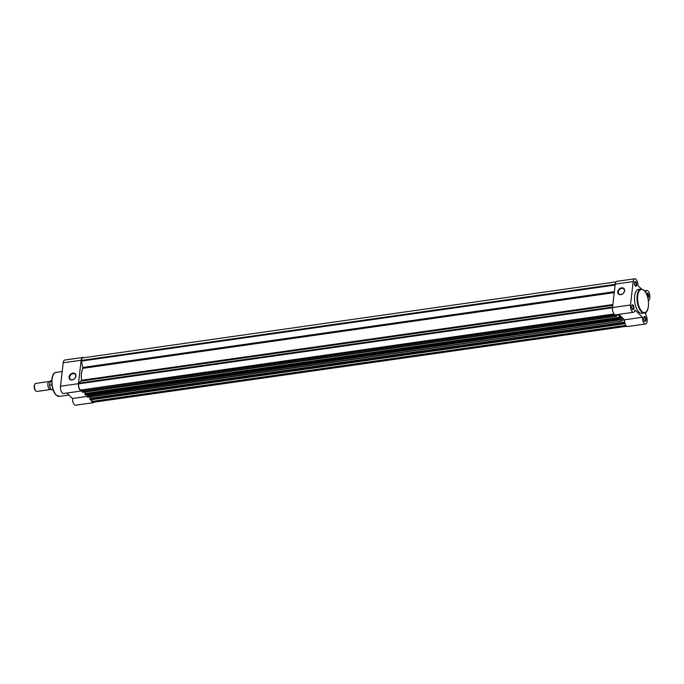 <?xml version="1.0" encoding="UTF-8"?>
<svg xmlns="http://www.w3.org/2000/svg" width="684" height="684" viewBox="0 0 684 684"><rect width="100%" height="100%" fill="white"/><g stroke="black" fill="none" stroke-linecap="round" stroke-linejoin="round"><path stroke-width="1.03" d="M632.529 309.407L632.529 309.407A2.437 1.094 -98.1 0 1 631.939 305.244A2.437 1.094 -98.1 0 1 633.033 305.081A2.437 1.094 -98.1 0 1 633.897 308.322A2.437 1.094 -98.1 0 1 632.529 309.407M632.367 309.219A2.035 0.915 81.9 0 0 632.709 309.305A2.035 0.915 81.9 0 0 633.375 307.697A2.035 0.915 81.9 0 0 632.632 305.492A2.035 0.915 81.9 0 0 632.136 305.286A2.035 0.915 81.9 0 0 631.836 305.466M644.584 321.112L644.584 321.112A2.437 1.094 -98.1 0 1 643.995 316.948A2.437 1.094 -98.1 0 1 645.089 316.786A2.437 1.094 -98.1 0 1 645.952 320.026A2.437 1.094 -98.1 0 1 644.584 321.112M644.422 320.924A2.035 0.915 81.9 0 0 644.764 321.01A2.035 0.915 81.9 0 0 645.431 319.402A2.035 0.915 81.9 0 0 644.687 317.196A2.035 0.915 81.9 0 0 644.191 316.991A2.035 0.915 81.9 0 0 643.883 317.171M635.239 285.98L635.239 285.98A2.437 1.094 -98.1 0 1 634.649 281.817A2.437 1.094 -98.1 0 1 635.744 281.654A2.437 1.094 -98.1 0 1 636.607 284.895A2.437 1.094 -98.1 0 1 635.239 285.98M635.077 285.792A2.035 0.915 81.9 0 0 635.419 285.878A2.035 0.915 81.9 0 0 636.086 284.27A2.035 0.915 81.9 0 0 635.342 282.064A2.035 0.915 81.9 0 0 634.846 281.859A2.035 0.915 81.9 0 0 634.547 282.039M646.534 293.94A2.437 1.094 -98.1 0 1 646.705 293.513A2.437 1.094 -98.1 0 1 647.799 293.359A2.437 1.094 -98.1 0 1 648.688 296.027A2.437 1.094 -98.1 0 1 647.868 297.933M647.748 297.437A2.035 0.915 81.9 0 0 648.116 295.65A2.035 0.915 81.9 0 0 647.397 293.769A2.035 0.915 81.9 0 0 646.902 293.564A2.035 0.915 81.9 0 0 646.594 293.744M621.576 287.827A3.856 2.975 134.2 0 1 624.595 290.768A3.856 2.975 134.2 0 1 620.79 294.676A3.856 2.975 134.2 0 1 617.772 291.735A3.856 2.975 134.2 0 1 621.576 287.827M621.012 294.496A3.454 2.659 -45.8 0 0 624.056 292.196A3.454 2.659 -45.8 0 0 623.774 288.956A3.454 2.659 -45.8 0 0 621.722 288.366A3.454 2.659 -45.8 0 0 618.687 290.666A3.454 2.659 -45.8 0 0 618.96 293.906A3.454 2.659 -45.8 0 0 621.012 294.496M645.551 323.977L627.604 326.533A5.079 2.291 -98.1 0 1 626.373 326.012A5.079 2.291 -98.1 0 1 624.526 319.813L642.473 317.256A5.079 2.291 81.9 0 0 644.319 323.455A5.079 2.291 81.9 0 0 645.551 323.977A5.079 2.291 81.9 0 0 647.209 320.24A5.079 2.291 81.9 0 0 645.636 314.743L645.918 312.306M633.495 312.272L615.557 314.828A5.079 2.291 -98.1 0 1 614.317 314.307A5.079 2.291 -98.1 0 1 612.522 307.552L615.232 284.125A5.079 2.291 -98.1 0 1 616.831 281.346L634.778 278.79A5.079 2.291 81.9 0 0 633.179 281.569L630.468 304.996A5.079 2.291 81.9 0 0 632.264 311.75A5.079 2.291 81.9 0 0 633.495 312.272A5.079 2.291 81.9 0 0 635.026 310.023L642.473 317.256M638.924 312.126A12.107 5.455 81.9 0 0 641.874 313.366L644.388 313.007A12.107 5.455 -98.1 0 1 641.438 311.767A12.107 5.455 -98.1 0 1 637.018 298.643A12.107 5.455 -98.1 0 1 640.968 289.041L638.454 289.4A12.107 5.455 81.9 0 0 634.504 299.002A12.107 5.455 81.9 0 0 638.924 312.126M621.901 320.189L624.526 319.813L618.9 314.349L619.524 314.956L616.891 315.324M641.472 289.016L637.856 285.51A5.079 2.291 81.9 0 0 634.778 278.79M648.338 300.532A5.079 2.291 81.9 0 0 649.8 295.112A5.079 2.291 81.9 0 0 646.833 290.495A5.079 2.291 81.9 0 0 645.491 292.017M85.662 394.873L619.559 318.889L620.268 316.453A14.621 6.592 81.9 0 0 620.721 316.914A14.621 6.592 81.9 0 0 621.175 317.325L619.926 317.504M616.002 281.876L82.824 357.869A4.668 2.103 81.9 0 0 81.353 360.425L82.918 368.334A14.621 6.592 -98.1 0 0 81.533 380.27L78.72 383.151L612.573 307.065M615.121 285.031L81.268 361.118M612.496 307.757L78.643 383.852L78.72 383.151M78.643 383.852A4.668 2.103 81.9 0 0 80.293 390.068L614.36 314.349M82.131 390.205L82.046 390.966L616.113 314.845L616.395 315.931L82.337 392.043L82.046 390.966M82.807 392.3L82.337 392.043M82.619 392.325L616.395 315.931M616.686 316.205L616.831 314.649M85.184 393.462L85.355 391.992M85.303 394.924L84.867 394.112L618.934 317.992L619.524 314.956M619.003 317.376L84.936 393.497L84.867 394.112M619.362 318.812L85.013 394.651M87.808 397.165L87.056 395.831L621.115 319.71L621.175 317.325M87.056 395.831L87.176 394.771M87.629 397.19L621.696 321.07L87.338 396.908M621.696 321.07L622.081 317.436L624.526 319.813M90.185 398.319L90.356 396.857M90.673 399.738L89.878 398.969L623.936 322.848L624.526 319.838M624.013 322.241L89.946 398.353L89.878 398.969M90.305 399.789L624.372 323.669L90.023 399.507M624.86 323.01L624.569 323.754L90.502 399.875M625.826 325.336L91.989 401.423L91.536 399.73M626.082 325.695L91.989 401.423M92.349 401.773A4.668 2.103 81.9 0 0 93.486 402.252L626.664 326.259M618.934 317.992L619.08 318.53M621.115 319.71L621.405 320.787M623.936 322.848L624.082 323.395M50.941 389.187A4.061 1.83 -98.1 0 1 50.325 389.555A4.061 1.83 -98.1 0 1 48.461 387.76A4.061 1.83 -98.1 0 1 47.897 383.733A4.061 1.83 -98.1 0 1 49.18 381.51A4.061 1.83 -98.1 0 1 49.872 381.689M49.18 381.51L35.765 383.425A4.061 1.83 81.9 0 0 34.927 384.109A4.061 1.83 81.9 0 0 34.482 385.648A4.061 1.83 81.9 0 0 35.919 391.043A4.061 1.83 81.9 0 0 36.91 391.462L50.325 389.555M35.919 391.043L35.397 390.547A3.403 1.53 -98.1 0 1 34.2 386.024A3.403 1.53 -98.1 0 1 34.576 384.733L34.927 384.109M51.796 380.526L51.026 380.629A4.668 2.103 81.9 0 0 50.017 381.51A4.506 2.035 -98.1 0 1 50.026 381.492L49.573 385.331A4.668 2.103 81.9 0 0 52.352 389.88C50.881 389.743 49.915 388.179 49.47 385.178M49.838 381.86L51.77 381.253M49.47 385.015L51.993 384.989M72.102 379.988A3.882 2.992 134.2 0 1 69.067 377.029A3.882 2.992 134.2 0 1 72.897 373.096A3.882 2.992 134.2 0 1 75.933 376.055A3.882 2.992 134.2 0 1 72.102 379.988M73.043 373.635A3.48 2.685 -45.8 0 0 69.982 375.952A3.48 2.685 -45.8 0 0 70.264 379.218A3.48 2.685 -45.8 0 0 72.333 379.808A3.48 2.685 -45.8 0 0 75.394 377.5A3.48 2.685 -45.8 0 0 75.112 374.225A3.48 2.685 -45.8 0 0 73.043 373.635M83.713 357.741A5.079 2.291 81.9 0 0 82.764 357.467A5.079 2.291 81.9 0 0 81.165 360.246L78.455 383.673A5.079 2.291 81.9 0 0 79.164 388.709A5.079 2.291 81.9 0 0 81.49 390.949A5.079 2.291 81.9 0 0 82.08 390.667M81.49 390.949L63.544 393.505A5.079 2.291 -98.1 0 1 61.218 391.265A5.079 2.291 -98.1 0 1 60.508 386.229L63.219 362.802A5.079 2.291 -98.1 0 1 64.818 360.023L82.764 357.467M90.989 399.807A5.079 2.291 81.9 0 0 93.546 402.654L75.599 405.21A5.079 2.291 -98.1 0 1 72.513 398.49L66.895 393.026M93.546 402.654A5.079 2.291 81.9 0 0 94.375 402.124M87.09 396.412L72.513 398.49M641.831 311.357A11.696 5.275 81.9 0 0 648.381 306.158A11.696 5.275 81.9 0 0 644.234 290.597A11.696 5.275 81.9 0 0 637.693 295.787A11.696 5.275 81.9 0 0 641.831 311.357M612.522 307.552L630.468 304.996M633.179 281.569L615.232 284.125M615.207 284.33L81.353 360.425M614.352 291.692L82.944 367.428M614.249 292.607L82.918 368.334M612.864 304.542L81.533 380.27M612.779 305.312L81.37 381.048M614.035 313.99L80.293 390.068M621.329 317.88L619.858 318.086M51.146 389.333A4.506 2.035 -98.1 0 1 49.496 385.289M56.404 395.147A12.107 5.455 81.9 0 0 59.354 396.387L56.165 395.078C50.71 390.325 50.163 372.746 55.943 372.429A12.107 5.455 81.9 0 0 51.984 382.031A12.107 5.455 81.9 0 0 56.404 395.147M81.165 360.246L63.219 362.802M56.088 394.839A11.696 5.275 -98.1 0 1 52.044 385.041A11.696 5.275 -98.1 0 1 53.335 374.652M60.508 386.229L78.455 383.673M644.388 313.007C650.159 312.682 649.612 295.112 644.166 290.349L640.968 289.041M644.602 290.811L646.833 290.495M85.5 395.01L619.559 318.889M82.721 392.368L616.78 316.247M87.723 397.233L621.79 321.112M53.113 389.769L52.352 389.88M49.898 381.621L51.026 380.629M68.947 395.019L59.354 396.387M62.21 371.532L55.943 372.429"/></g></svg>
